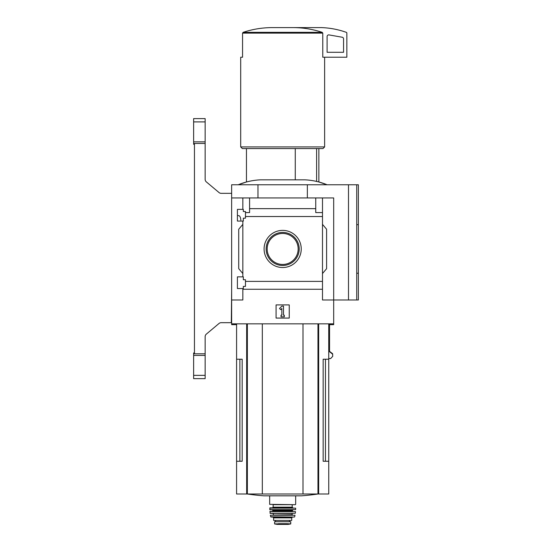 <?xml version="1.0" encoding="UTF-8"?>
<svg xmlns="http://www.w3.org/2000/svg" width="552" height="552" viewBox="0 0 552 552"><rect width="100%" height="100%" fill="white"/><g stroke="black" fill="none" stroke-linecap="round" stroke-linejoin="round"><path stroke-width="0.83" d="M240.831 220.158C240.582 217.322 239.865 215.811 238.685 215.632L237.408 215.632M237.408 288.537L237.408 276.856L243.328 276.856L243.328 279.733L245.467 279.733L245.467 286.398L243.328 286.398L243.328 288.537L237.408 288.537M237.408 221.062L237.408 209.374L243.328 209.374L243.328 211.513L245.467 211.513L245.467 218.178L243.328 218.178L243.328 221.062L237.408 221.062M242.839 221.062L242.839 276.856M242.839 209.374L242.839 197.94L231.647 197.94L231.647 184.768L358.372 184.768L358.372 273.233L356.723 273.247L358.372 273.233L358.372 299.977L356.723 299.977L356.723 184.768M264.091 248.959A18.575 18.575 0 0 1 291.953 232.868A18.575 18.575 0 0 1 291.953 265.043A18.575 18.575 0 0 1 264.091 248.959M242.839 288.537L242.839 299.977L231.647 299.977L231.647 323.838L333.684 323.838L333.684 299.977L322.492 299.977L322.492 281.389L245.467 281.389M322.492 281.389L322.492 216.522L245.467 216.522M231.647 299.977L231.647 197.94M322.492 216.522L322.492 212.582L315.744 212.582L315.744 208.649L249.587 208.649L249.587 212.582L245.467 212.582M315.744 208.649L315.744 197.94L242.839 197.94M322.492 289.262L242.839 289.262M239.878 359.221L239.878 461.258L242.176 461.258L242.176 359.221L236.587 359.221L236.587 493.999L328.744 493.999L328.744 461.258L323.155 461.258L325.452 461.258L325.452 359.221M242.176 461.258L236.587 461.258M328.744 323.838L328.744 359.221L323.155 359.221L323.155 461.258M328.744 359.221L328.744 461.258M329.551 351.382L332.566 353.646L332.732 356.309L330.662 358.552L328.744 358.552M332.732 354.246L329.551 351.714L329.551 323.838M348.498 184.768L348.498 299.977L333.684 299.977L333.684 197.94L315.744 197.94M249.587 197.94L249.587 208.649M322.492 197.94L322.492 212.582M242.839 273.557L238.726 268.658L238.726 229.252L242.839 224.353M322.492 224.353L326.605 229.252L326.605 268.658L322.492 273.557M276.083 318.076L276.083 304.911L289.248 304.911L289.248 318.076L276.083 318.076M257.977 197.94L257.977 184.768M307.354 197.94L307.354 184.768M348.498 299.977L356.723 299.977M279.512 308.471L281.844 306.146L283.486 306.146L283.486 315.199L284.315 315.199L284.315 316.841L281.016 316.841L281.016 315.199L281.844 315.199L281.844 308.471L280.678 309.637L279.512 308.471M318.87 148.564L318.87 181.987L327.101 184.768C319.981 181.836 312.577 180.193 304.883 179.835L260.447 179.835C252.754 180.193 245.35 181.836 238.229 184.768L246.461 181.987L246.461 148.564M266.14 248.959A16.525 16.525 0 0 1 290.932 234.641A16.525 16.525 0 0 1 290.932 263.269A16.525 16.525 0 0 1 266.14 248.959M267.168 248.959A15.497 15.497 0 0 1 290.414 235.538A15.497 15.497 0 0 1 290.414 262.379A15.497 15.497 0 0 1 267.168 248.959M262.324 323.838L262.324 493.999M303.007 323.838L303.007 493.999M318.062 493.999A246.868 246.868 0 0 1 301.558 495.82L263.773 495.82A246.868 246.868 0 0 1 247.268 493.999M286.923 523.689L290.731 523.91L290.731 521.73L274.599 521.73L274.599 523.91L286.923 523.689L278.408 523.689M273.613 517.859L291.718 517.859L291.718 520.412L273.613 520.412L273.613 517.859L272.791 517.038M295.341 504.694L269.666 504.362L295.341 504.694M273.123 507.164L292.208 507.164L292.208 504.694L273.123 504.694L273.123 507.164L272.46 507.819L282.665 507.819M292.208 507.164L292.87 507.819L272.46 507.819M269.666 508.15L295.665 508.15L269.997 507.819L269.866 509.793L295.624 509.641L269.707 509.641M272.957 510.621L292.374 510.621L293.202 509.793L272.129 509.793L272.957 510.621L272.626 511.442M269.838 511.621L295.492 511.621L270.004 511.442L270.19 513.415L295.306 513.27L270.025 513.27M292.374 513.415L277.725 513.415M292.049 513.746L292.374 515.064L277.725 515.064M270.342 515.257L294.989 515.257L270.342 515.257L270.97 517.038L294.361 517.038L270.652 516.775M289.496 521.73L289.496 520.412M295.272 148.564L295.272 179.835M356.723 224.664L358.372 224.664L356.723 224.678M293.554 27.6C303.303 27.669 312.853 29.249 322.202 32.34L322.775 33.113L322.775 57.222L346.849 57.222L346.849 33.113A0.821 0.821 0 0 0 346.304 32.34A82.289 82.289 0 0 0 321.34 27.6L271.777 27.6C262 27.676 252.443 29.256 243.128 32.34L242.556 33.113L242.556 57.222L240.7 57.222L240.7 146.922L324.631 146.922L324.631 57.222M324.631 146.922L322.989 148.564L242.342 148.564L240.7 146.922M316.606 148.564L316.606 181.422M329.033 34.914A1.649 1.649 0 0 0 327.101 36.535L327.101 52.288L343.558 52.288L343.558 38.854A1.649 1.649 0 0 0 342.199 37.232L329.033 34.914M231.647 291.097L231.316 322.685L221.159 322.685A3.291 3.291 0 0 0 219.04 323.458L206.324 334.132A3.291 3.291 0 0 0 205.151 336.651L205.151 353.797L194.449 353.797L194.449 143.451L205.151 143.451L205.151 179.365A3.291 3.291 0 0 0 206.324 181.884L219.04 192.558A3.291 3.291 0 0 0 221.159 193.331L231.647 193.331M193.628 141.836L205.151 141.836L205.151 118.611L193.628 118.611L193.628 144.286L194.449 144.286M205.151 355.419L205.151 378.644L193.628 378.644L193.628 355.419L205.151 355.419L205.151 353.797M205.151 378.644L193.628 378.644M194.449 352.969L193.628 352.969L193.628 355.419M205.151 141.836L205.151 143.451M231.647 323.838L231.647 324.659L236.587 324.659M329.551 324.659L333.684 324.659L333.684 323.838M206.324 181.884A3.291 3.291 0 0 1 205.151 179.365M205.151 336.651A3.291 3.291 0 0 1 206.324 334.132M219.04 323.458A3.291 3.291 0 0 1 221.159 322.685M318.67 323.838L318.67 493.999M246.661 323.838L246.661 493.999M247.358 323.838L247.358 493.999M317.973 323.838L317.973 493.999M292.374 510.621L292.374 511.111L272.957 511.111M292.049 514.733L272.957 515.064M289.448 521.73L289.448 520.412M290.731 523.938L288.137 524.393L277.194 524.393L274.599 523.938M322.202 32.34L243.128 32.34M322.775 33.113L242.556 33.113M205.151 375.353L193.628 375.353M205.151 121.902L193.628 121.902M236.587 323.838L236.587 359.221M269.666 495.82L269.666 504.362M295.665 495.82L295.665 504.362M295.665 508.15L295.624 509.641M295.492 511.621L295.306 513.27M273.281 513.746L273.281 514.733M294.989 515.257L294.678 516.775M291.718 517.859L292.539 517.038M275.489 521.73L275.489 520.412M277.194 524.393L288.096 524.4M282.665 524.4L277.477 524.179"/></g></svg>
